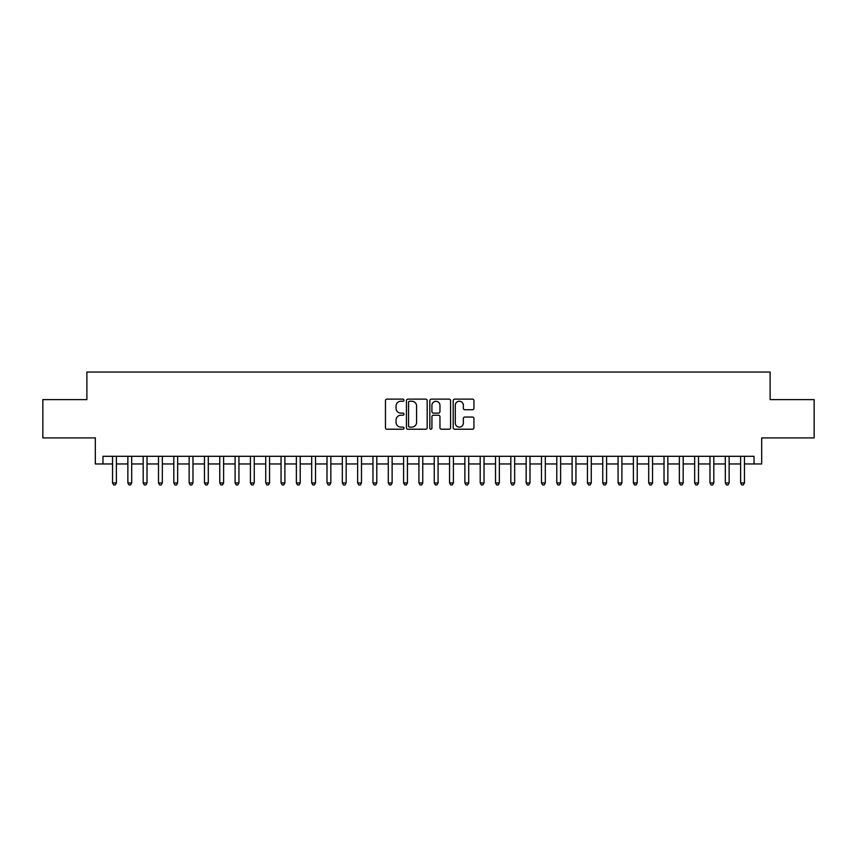 <?xml version="1.0" encoding="UTF-8"?>
<svg xmlns="http://www.w3.org/2000/svg" width="857" height="857" viewBox="0 0 857 857"><rect width="100%" height="100%" fill="white"/><g stroke="black" fill="none" stroke-linecap="round" stroke-linejoin="round"><path stroke-width="1.29" d="M403.99 400.198A1.05 1.05 0 0 0 402.94 399.137L386.957 399.137A1.5 1.5 0 0 0 385.457 400.648L385.457 427.707A1.5 1.5 0 0 0 386.957 429.218L402.94 429.218A1.05 1.05 0 0 0 403.99 428.157A1.05 1.05 0 0 0 402.94 427.107L400.872 427.107A4.81 4.81 0 0 1 396.063 422.297L396.063 420.037A4.81 4.81 0 0 1 400.872 415.227L402.94 415.227A1.05 1.05 0 0 0 403.99 414.177A1.05 1.05 0 0 0 402.94 413.128L400.872 413.128A4.81 4.81 0 0 1 396.063 408.318L396.063 406.057A4.81 4.81 0 0 1 400.872 401.247L402.94 401.247A1.05 1.05 0 0 0 403.99 400.198M472.443 409.742A1.5 1.5 0 0 0 473.942 408.243L473.942 400.648A1.5 1.5 0 0 0 472.443 399.137L454.703 399.137A1.5 1.5 0 0 0 453.192 400.648L453.192 427.707A1.5 1.5 0 0 0 454.703 429.218L472.443 429.218A1.5 1.5 0 0 0 473.942 427.707L473.942 418.537A1.5 1.5 0 0 0 472.443 417.038L464.848 417.038A1.5 1.5 0 0 0 463.348 418.537L463.348 423.09A4.017 4.017 0 0 1 459.32 427.107A4.017 4.017 0 0 1 455.303 423.09L455.303 405.265A4.017 4.017 0 0 1 459.32 401.247A4.017 4.017 0 0 1 463.348 405.265L463.348 408.243A1.5 1.5 0 0 0 464.848 409.742L472.443 409.742M102.979 463.958L102.979 456.299L754.021 456.299L754.021 463.958L761.68 463.958L761.68 437.916L814.15 437.916L814.15 399.619L770.111 399.619L770.111 372.045L86.889 372.045L86.889 399.619L42.85 399.619L42.85 437.916L95.32 437.916L95.32 463.958L112.546 463.958M427.182 400.648A1.5 1.5 0 0 0 425.683 399.137L407.943 399.137A1.5 1.5 0 0 0 406.432 400.648L406.432 427.707A1.5 1.5 0 0 0 407.943 429.218L425.683 429.218A1.5 1.5 0 0 0 427.182 427.707L427.182 400.648M431.317 399.137L449.057 399.137A1.5 1.5 0 0 1 450.568 400.648L450.568 427.707A1.5 1.5 0 0 1 449.057 429.218L441.473 429.218A1.5 1.5 0 0 1 439.962 427.707L439.962 416.738A1.5 1.5 0 0 0 438.463 415.227L433.428 415.227A1.5 1.5 0 0 0 431.917 416.738L431.917 428.157A1.05 1.05 0 0 1 430.867 429.218A1.05 1.05 0 0 1 429.818 428.157L429.818 400.648A1.5 1.5 0 0 1 431.317 399.137M116.381 463.958L127.864 463.958M131.699 463.958L143.183 463.958M147.018 463.958L158.502 463.958M162.337 463.958L173.821 463.958M177.656 463.958L189.14 463.958M192.975 463.958L204.459 463.958M208.294 463.958L219.778 463.958M223.613 463.958L235.097 463.958M238.932 463.958L250.415 463.958M254.25 463.958L265.734 463.958M269.569 463.958L281.053 463.958M284.888 463.958L296.372 463.958M300.207 463.958L311.691 463.958M315.526 463.958L327.01 463.958M330.845 463.958L342.329 463.958M346.164 463.958L357.648 463.958M361.483 463.958L372.966 463.958M376.801 463.958L388.285 463.958M392.12 463.958L403.604 463.958M407.439 463.958L418.923 463.958M422.758 463.958L434.242 463.958M438.077 463.958L449.561 463.958M453.396 463.958L464.88 463.958M468.715 463.958L480.199 463.958M484.034 463.958L495.517 463.958M499.352 463.958L510.836 463.958M514.671 463.958L526.155 463.958M529.99 463.958L541.474 463.958M545.309 463.958L556.793 463.958M560.628 463.958L572.112 463.958M575.947 463.958L587.431 463.958M591.266 463.958L602.75 463.958M606.585 463.958L618.068 463.958M621.903 463.958L633.387 463.958M637.222 463.958L648.706 463.958M652.541 463.958L664.025 463.958M667.86 463.958L679.344 463.958M683.179 463.958L694.663 463.958M698.498 463.958L709.982 463.958M713.817 463.958L725.301 463.958M729.136 463.958L740.619 463.958M744.454 463.958L754.021 463.958M409.592 401.247A1.05 1.05 0 0 0 408.543 402.297L408.543 426.058A1.05 1.05 0 0 0 409.592 427.107L411.767 427.107A4.81 4.81 0 0 0 416.588 422.297L416.588 406.057A4.81 4.81 0 0 0 411.767 401.247L409.592 401.247M439.962 405.34A4.017 4.017 0 0 0 435.945 401.322A4.017 4.017 0 0 0 431.917 405.34L431.917 411.617A1.5 1.5 0 0 0 433.428 413.128L438.463 413.128A1.5 1.5 0 0 0 439.962 411.617L439.962 405.34M116.381 456.299L116.381 482.962L112.546 482.962L112.546 456.299M116.381 482.962L115.234 484.955L113.702 484.955L112.546 482.962M131.699 456.299L131.699 482.962L127.864 482.962L127.864 456.299M131.699 482.962L130.553 484.955L129.021 484.955L127.864 482.962M147.018 456.299L147.018 482.962L143.183 482.962L143.183 456.299M147.018 482.962L145.872 484.955L144.34 484.955L143.183 482.962M162.337 456.299L162.337 482.962L158.502 482.962L158.502 456.299M162.337 482.962L161.191 484.955L159.659 484.955L158.502 482.962M177.656 456.299L177.656 482.962L173.821 482.962L173.821 456.299M177.656 482.962L176.51 484.955L174.978 484.955L173.821 482.962M192.975 456.299L192.975 482.962L189.14 482.962L189.14 456.299M192.975 482.962L191.829 484.955L190.297 484.955L189.14 482.962M208.294 456.299L208.294 482.962L204.459 482.962L204.459 456.299M208.294 482.962L207.148 484.955L205.616 484.955L204.459 482.962M223.613 456.299L223.613 482.962L219.778 482.962L219.778 456.299M223.613 482.962L222.466 484.955L220.935 484.955L219.778 482.962M238.932 456.299L238.932 482.962L235.097 482.962L235.097 456.299M238.932 482.962L237.785 484.955L236.253 484.955L235.097 482.962M254.25 456.299L254.25 482.962L250.415 482.962L250.415 456.299M254.25 482.962L253.104 484.955L251.572 484.955L250.415 482.962M269.569 456.299L269.569 482.962L265.734 482.962L265.734 456.299M269.569 482.962L268.423 484.955L266.891 484.955L265.734 482.962M284.888 456.299L284.888 482.962L281.053 482.962L281.053 456.299M284.888 482.962L283.742 484.955L282.21 484.955L281.053 482.962M300.207 456.299L300.207 482.962L296.372 482.962L296.372 456.299M300.207 482.962L299.061 484.955L297.529 484.955L296.372 482.962M315.526 456.299L315.526 482.962L311.691 482.962L311.691 456.299M315.526 482.962L314.38 484.955L312.848 484.955L311.691 482.962M330.845 456.299L330.845 482.962L327.01 482.962L327.01 456.299M330.845 482.962L329.699 484.955L328.167 484.955L327.01 482.962M346.164 456.299L346.164 482.962L342.329 482.962L342.329 456.299M346.164 482.962L345.017 484.955L343.486 484.955L342.329 482.962M361.483 456.299L361.483 482.962L357.648 482.962L357.648 456.299M361.483 482.962L360.336 484.955L358.804 484.955L357.648 482.962M376.801 456.299L376.801 482.962L372.966 482.962L372.966 456.299M376.801 482.962L375.655 484.955L374.123 484.955L372.966 482.962M392.12 456.299L392.12 482.962L388.285 482.962L388.285 456.299M392.12 482.962L390.974 484.955L389.442 484.955L388.285 482.962M407.439 456.299L407.439 482.962L403.604 482.962L403.604 456.299M407.439 482.962L406.293 484.955L404.761 484.955L403.604 482.962M422.758 456.299L422.758 482.962L418.923 482.962L418.923 456.299M422.758 482.962L421.612 484.955L420.08 484.955L418.923 482.962M438.077 456.299L438.077 482.962L434.242 482.962L434.242 456.299M438.077 482.962L436.92 484.955L435.388 484.955L434.242 482.962M453.396 456.299L453.396 482.962L449.561 482.962L449.561 456.299M453.396 482.962L452.239 484.955L450.707 484.955L449.561 482.962M468.715 456.299L468.715 482.962L464.88 482.962L464.88 456.299M468.715 482.962L467.558 484.955L466.026 484.955L464.88 482.962M484.034 456.299L484.034 482.962L480.199 482.962L480.199 456.299M484.034 482.962L482.877 484.955L481.345 484.955L480.199 482.962M499.352 456.299L499.352 482.962L495.517 482.962L495.517 456.299M499.352 482.962L498.196 484.955L496.664 484.955L495.517 482.962M514.671 456.299L514.671 482.962L510.836 482.962L510.836 456.299M514.671 482.962L513.514 484.955L511.983 484.955L510.836 482.962M529.99 456.299L529.99 482.962L526.155 482.962L526.155 456.299M529.99 482.962L528.833 484.955L527.301 484.955L526.155 482.962M545.309 456.299L545.309 482.962L541.474 482.962L541.474 456.299M545.309 482.962L544.152 484.955L542.62 484.955L541.474 482.962M560.628 456.299L560.628 482.962L556.793 482.962L556.793 456.299M560.628 482.962L559.471 484.955L557.939 484.955L556.793 482.962M575.947 456.299L575.947 482.962L572.112 482.962L572.112 456.299M575.947 482.962L574.79 484.955L573.258 484.955L572.112 482.962M591.266 456.299L591.266 482.962L587.431 482.962L587.431 456.299M591.266 482.962L590.109 484.955L588.577 484.955L587.431 482.962M606.585 456.299L606.585 482.962L602.75 482.962L602.75 456.299M606.585 482.962L605.428 484.955L603.896 484.955L602.75 482.962M621.903 456.299L621.903 482.962L618.068 482.962L618.068 456.299M621.903 482.962L620.747 484.955L619.215 484.955L618.068 482.962M637.222 456.299L637.222 482.962L633.387 482.962L633.387 456.299M637.222 482.962L636.065 484.955L634.534 484.955L633.387 482.962M652.541 456.299L652.541 482.962L648.706 482.962L648.706 456.299M652.541 482.962L651.384 484.955L649.852 484.955L648.706 482.962M667.86 456.299L667.86 482.962L664.025 482.962L664.025 456.299M667.86 482.962L666.703 484.955L665.171 484.955L664.025 482.962M683.179 456.299L683.179 482.962L679.344 482.962L679.344 456.299M683.179 482.962L682.022 484.955L680.49 484.955L679.344 482.962M698.498 456.299L698.498 482.962L694.663 482.962L694.663 456.299M698.498 482.962L697.341 484.955L695.809 484.955L694.663 482.962M713.817 456.299L713.817 482.962L709.982 482.962L709.982 456.299M713.817 482.962L712.66 484.955L711.128 484.955L709.982 482.962M729.136 456.299L729.136 482.962L725.301 482.962L725.301 456.299M729.136 482.962L727.979 484.955L726.447 484.955L725.301 482.962M744.454 456.299L744.454 482.962L740.619 482.962L740.619 456.299M744.454 482.962L743.298 484.955L741.766 484.955L740.619 482.962"/></g></svg>
